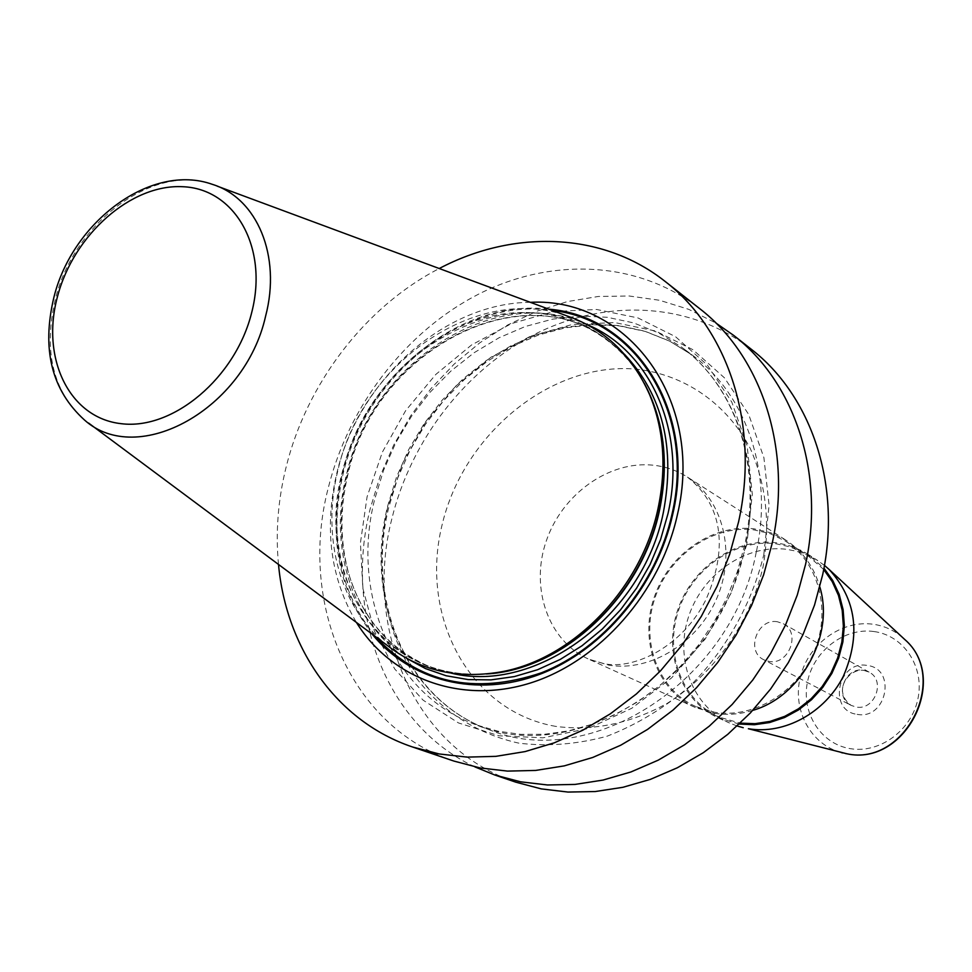 <?xml version="1.0" encoding="UTF-8"?>
<svg xmlns="http://www.w3.org/2000/svg" width="972" height="972" viewBox="0 0 972 972"><rect width="100%" height="100%" fill="white"/><g stroke="black" fill="none" stroke-linecap="round" stroke-linejoin="round"><path stroke-width="0.73" stroke-dasharray="4.86 3.65" d="M278.502 564.44C275.489 532.364 278.004 500.058 286.023 467.508C306.63 383.393 365.229 306.666 439.247 268.515M453.863 761.064C349.944 726.886 298.295 602.883 328.22 488.066C348.693 405.446 406.223 330.905 479.318 293.775C552.412 257.058 638.215 260.739 699.633 308.598M515.889 782.193C414.862 748.987 363.528 629.479 391.789 519.024C411.095 439.575 466.572 368.145 537.37 332.983C608.156 298.222 691.42 302.584 751.137 349.142M474.895 766.896C385.459 725.161 343.821 612.627 370.259 508.538L380.113 476.207L393.696 445.067L410.779 415.664L431.07 388.508L454.228 364.05L479.876 342.764L507.591 325.025L536.896 311.198L567.308 301.599L598.266 296.472L629.212 295.998L659.551 300.275L688.674 309.327L715.975 323.081M746.836 544.308L730.908 593.467L705.356 638.835L671.652 677.824L631.776 708.26L588.06 728.563L542.984 737.809L499.001 735.78L458.383 722.901L423.087 700.144L394.705 668.943L374.378 631.022L362.848 588.327L360.43 542.911L367.076 496.826L382.373 452.126L405.603 410.731L435.772 374.463L471.578 344.951L511.527 323.579L553.858 311.502L596.674 309.485L637.936 317.917L675.54 336.701L707.446 365.18L731.831 402.177L747.14 445.929L752.304 494.177L746.836 544.308M530.335 302.316C444.107 302.79 358.243 380.538 336.725 473.607C323.931 528.841 330.492 578.462 356.432 622.457M388.01 645.967C340.115 608.569 321.052 537.431 337.916 470.363C361.548 363.54 476.268 283.083 567.247 316.009M763.785 554.733L769.095 505.294L763.907 457.678L748.683 414.461L724.492 377.877L692.854 349.665L655.602 331.015L614.741 322.57L572.35 324.441L530.445 336.251L490.921 357.246L455.503 386.321L425.7 422.067L402.785 462.903L387.731 507.02C374.317 567.672 383.964 629.892 415.542 677.034C441.167 710.751 476.997 734.006 518.987 743.179C547.819 746.63 577.198 744.309 607.123 736.193C636.636 724.76 664.168 708.126 689.707 686.293C725.72 650.377 751.66 604.317 763.785 554.733M824.45 565.376L815.751 559.325L807.234 554.963L795.922 551.088L786.482 549.302C745.633 544.101 702.501 574.088 688.686 616.357C674.507 658.506 692.149 706.17 729.547 723.022L737.189 725.999M739.267 724.055L718.575 718.053C680.922 701.079 663.232 653.026 677.545 610.501C691.517 567.855 734.978 537.552 776.106 542.753L787.952 545.171L801.365 550.48L807.635 554.076L823.952 568.17M752.778 710.374C739.886 714.347 727.129 715.319 714.493 713.29L695.272 707.482C657.121 690.29 639.309 641.399 653.949 598.084C668.238 554.648 712.391 523.677 754.126 528.841L770.784 532.765L786.105 540.286C802.641 551.124 813.88 566.676 819.821 586.942M695.636 706.486C657.935 689.464 640.341 641.119 654.836 598.278C668.979 555.34 712.658 524.746 753.908 529.862L770.346 533.725L785.461 541.137C818.339 561.852 831.497 609.894 814.427 651.046C797.623 692.283 753.628 718.879 714.712 712.257L695.636 706.486L718.928 717.069L740.239 723.144M823.697 569.483L807.015 554.915L802.921 552.485L789.847 546.823L775.899 543.749C735.245 538.597 692.258 568.547 678.432 610.695C664.253 652.747 681.724 700.265 718.928 717.069M777.442 621.764C757.407 617.888 745.354 651.252 763.773 659.733L769.034 661.434C788.827 665.492 801.256 632.602 783.323 623.745L777.442 621.764M548.828 309.169C460.084 298.064 364.354 376.917 342.156 474.579C328.244 536.216 338.28 589.433 372.252 634.242M375.265 636.478C339.556 591.62 328.779 537.698 342.909 474.688C365.265 375.994 463.146 296.897 552.351 310.481M587.416 324.745C495.222 281.698 370.757 363.127 346.372 475.101C328.281 546.726 351.645 622.809 406.32 658.129M624.51 354.306L607.05 339.52C517.772 272.743 372.896 353.091 347.259 474.543C326.58 554.878 360.563 640.026 429.393 666.561L425.007 664.799C356.056 638.215 322.06 552.861 342.824 472.307C368.57 350.54 513.751 269.9 603.187 336.798C619.99 348.717 633.683 364.208 644.278 383.296M451.3 673.171L429.393 666.561C390.064 649.478 363.419 619.371 349.483 576.238C340.054 543.98 339.483 510.215 347.794 474.968C373.503 353.31 518.441 273.047 607.05 339.52L603.187 336.798C621.266 349.628 635.7 366.59 646.477 387.707M486.389 673.961C464.604 675.467 444.155 672.405 425.007 664.799C445.613 672.989 467.702 675.856 491.285 673.414M646.502 387.755C615.203 325.851 546.009 299.218 480.836 318.901C415.53 338.584 359.701 400.95 342.266 472.064C313.02 578.547 386.479 687.07 491.334 673.402M217.23 186.15L212.479 184.388C153.734 162.931 74.151 222.491 55.489 298.72C43.157 350.953 52.816 391.388 84.491 420.013L88.549 423.027M756.228 552.278C731.892 681.846 589.275 772.157 488.928 729.608C405.749 699.791 363.868 599.384 387.779 505.659L396.54 477.058L408.714 449.562L424.096 423.695L442.382 399.929L463.243 378.74L486.316 360.539L511.151 345.692L537.309 334.526L564.282 327.321L591.547 324.284L618.544 325.535L644.728 331.136L669.514 341.038L692.343 355.145L669.732 341.196L645.177 331.403L619.225 325.899L592.41 324.721L565.303 327.807L538.439 335.048L512.365 346.251L487.555 361.134L464.507 379.396L443.633 400.646L425.335 424.472L409.941 450.413L397.742 477.957L388.982 506.606C365.083 600.477 406.746 700.192 488.928 729.608L476.098 724.845C392.445 694.846 350.491 593.685 374.706 499.195L383.551 470.351L395.835 442.625L411.35 416.526L429.782 392.554L450.801 371.158L474.032 352.775L499.037 337.77L525.366 326.471L552.509 319.168L579.944 316.046L607.123 317.261L633.465 322.85L658.396 332.801L681.36 346.968C735.768 386.431 763.081 466.244 745.439 545.669C720.762 676.403 577.004 767.661 476.098 724.845L497.871 731.163L520.737 734.346L544.356 734.285L568.365 730.908L592.373 724.213L615.969 714.274L638.75 701.201L660.316 685.187L680.266 666.476L698.261 645.384L713.946 622.25L727.068 597.501L737.371 571.56L744.698 544.891C762.388 465.248 735.075 385.884 681.36 346.968L692.343 355.145C746.435 394.377 773.651 473.571 756.228 552.278M555.753 726.388C469.549 711.528 419.576 616.807 441.932 525.524C463.134 434.034 550.978 361.523 636.296 369.141C684.203 374.475 726.57 403.149 750.238 448.396C766.264 484.578 770.517 524.163 762.996 567.15C749.922 623.016 714.213 673.693 667.302 703.315C630.488 723.581 593.297 731.272 555.753 726.388M695.272 707.482L588.619 659.125L604.645 663.827C635.481 669.708 683.037 645.712 705.818 599.918C726.278 553.323 725.768 507.469 687.483 477.131C722.646 499.304 736.302 551.732 717.348 597.039C698.686 642.443 650.827 672.053 609.007 665.2L588.619 659.125C548.232 640.913 530.007 588.291 546.143 541.355C561.889 494.298 609.177 460.266 653.548 465.236C665.832 466.609 677.144 470.57 687.483 477.131L786.105 540.286M841.254 752.559C810.308 744.37 791.925 709.366 800.442 676.621C808.558 643.792 841.691 619.723 873.269 624.255C884.678 625.907 894.714 630.561 903.365 638.215M874.095 631.557C903.632 635.396 924.603 666.683 918.005 698.431C911.858 730.251 879.611 753.847 850.075 748.61C820.441 743.835 800.892 712.294 807.574 681.481C813.831 650.584 844.644 627.256 874.095 631.557M857.11 714.347C886.646 720.264 897.12 668.578 867.133 665.443C837.913 659.903 827.354 710.739 857.11 714.347M783.323 623.745L869.162 672.162L863.95 670.388C849.431 667.752 831.51 690.849 851.12 705.38L856.077 707.009C874.703 710.945 886.087 680.546 869.162 672.162L863.622 670.267C844.753 666.476 833.721 697.361 851.12 705.38L763.773 659.733M807.635 554.076L817.792 560.577M785.461 541.137L807.015 554.915M718.575 718.053L729.547 723.022M844.668 753.373L843.878 753.203M843.781 753.178L842.906 752.972"/><path stroke-width="1.46" d="M439.247 268.515C513.872 229.185 602.822 231.956 665.322 281.588C728.55 330.152 759.922 425.882 738.562 521.928L729.632 554.477L717.142 586.165L701.274 616.455L682.308 644.813L660.571 670.777L636.453 693.899L610.38 713.8L582.811 730.203L554.222 742.851L525.087 751.587L495.89 756.35L467.119 757.115L439.186 753.956L412.517 746.982C336.859 721.564 286.12 648.458 278.502 564.44M665.322 281.588L699.633 308.598C761.769 356.347 792.775 449.757 772.242 543.141L763.64 574.78L751.538 605.568L736.132 634.983L717.688 662.515L696.535 687.69L673.025 710.095L647.595 729.389L620.671 745.245L592.726 757.467L564.234 765.887L535.657 770.432L507.445 771.1L480.047 767.929L453.863 761.064L412.517 746.982M715.975 323.081L733.726 335.437L751.137 349.142C811.535 395.592 841.934 485.502 822.628 574.889L814.5 605.167L802.981 634.607L788.28 662.697L770.626 688.978L750.335 712.986L727.749 734.346L703.291 752.705L677.35 767.771L650.402 779.362L622.882 787.308L595.241 791.536L567.915 792.058L541.331 788.899L515.889 782.193L494.918 775.048L474.895 766.896M733.726 335.437C794.719 382.324 825.337 473.425 805.618 564.173L797.319 594.913L785.607 624.802L770.674 653.342L752.753 680.036L732.171 704.445L709.281 726.157L684.482 744.831L658.214 760.165L630.925 771.962L603.065 780.066L575.108 784.416L547.479 784.975L520.615 781.816L494.918 775.048M356.432 622.457C391.194 678.517 460.74 704.785 530.117 683.097C599.396 661.507 660.401 592.398 677.435 514.577C704.834 399.808 627.292 297.007 530.335 302.316M217.23 186.15L567.247 316.009C604.803 329.131 632.286 355.448 649.721 394.936C663.925 429.6 666.683 467.483 658.02 508.587C641.083 589.737 571.512 660.389 499.122 672.199C456.5 679.063 419.454 670.328 388.01 645.967L88.549 423.027M903.365 638.215L904.616 639.369C949.96 677.909 904.92 766.932 846.673 753.737L748.367 728.733C784.355 734.868 824.924 712.828 843.344 676.305C861.083 634.971 856.356 599.372 829.165 569.519L824.45 565.376M823.952 568.17L832.725 580.454L839.188 594.427L843.113 609.687L844.352 625.737L842.858 642.055L838.642 658.129L831.862 673.414L822.737 687.423L811.547 699.694L798.668 709.839L784.526 717.53L769.593 722.548L754.345 724.735L739.267 724.055M819.821 586.942C834.669 635.238 801.365 696.547 752.778 710.374M740.239 723.144L755.05 723.666L770.006 721.406L784.647 716.388L798.498 708.77L811.098 698.771L822.057 686.706L831.024 672.952L837.682 657.959L841.837 642.188L843.368 626.175L842.214 610.416L838.459 595.411L832.214 581.62L823.697 569.483M743.24 727.7L737.189 725.999M372.252 634.242C410.184 680.874 476.414 698.273 539.752 674.313C603.017 650.341 656.987 585.922 672.733 514.346C697.118 411.435 634.838 315.827 548.828 309.169M552.351 310.481C636.247 319.253 695.831 413.489 671.98 514.285C656.465 584.755 603.746 648.336 541.574 672.746C474.251 695.272 418.81 683.194 375.265 636.478M406.32 658.129L425.42 668.554L446.16 675.759L468.164 679.574L491.03 679.878L514.31 676.585L537.54 669.744L560.261 659.417L581.961 645.797L602.215 629.139L620.573 609.772L636.636 588.072L650.061 564.513L660.571 539.582L667.946 513.799C686.985 431.665 650.438 350.953 587.416 324.745M451.3 673.171C536.058 694.215 642.832 615.786 663.341 512.523C675.589 447.679 662.637 394.936 624.51 354.306M644.278 383.296C664.192 420.621 669.271 462.939 659.526 510.239C641.678 596.893 562.958 670.024 486.389 673.961M491.285 673.414L502.014 671.859C573.674 660.158 642.48 590.283 659.235 510.008C667.8 469.355 665.067 431.872 651.009 397.56L646.502 387.755M499.122 672.199L491.334 673.402M53.934 297.177C41.456 349.264 51.638 390.197 84.491 420.013C137.745 468.006 244.92 409.2 265.599 316.167C281.516 255.782 257.045 198.142 212.479 184.388C151.304 162.421 72.669 221.531 54.007 296.885M251.736 312.413C235.661 377.816 172.919 430.389 121.123 423.671C69.073 417.924 40.666 357.903 57.53 296.424C73.665 234.847 131.001 183.854 182.785 186.721C234.774 188.641 268.576 247.082 251.736 312.413M842.906 752.972L841.254 752.559M649.721 394.936L646.477 387.707M845.494 753.531L846.734 753.75C905.479 766.872 950.215 678.42 904.616 639.369L829.165 569.519"/></g></svg>
